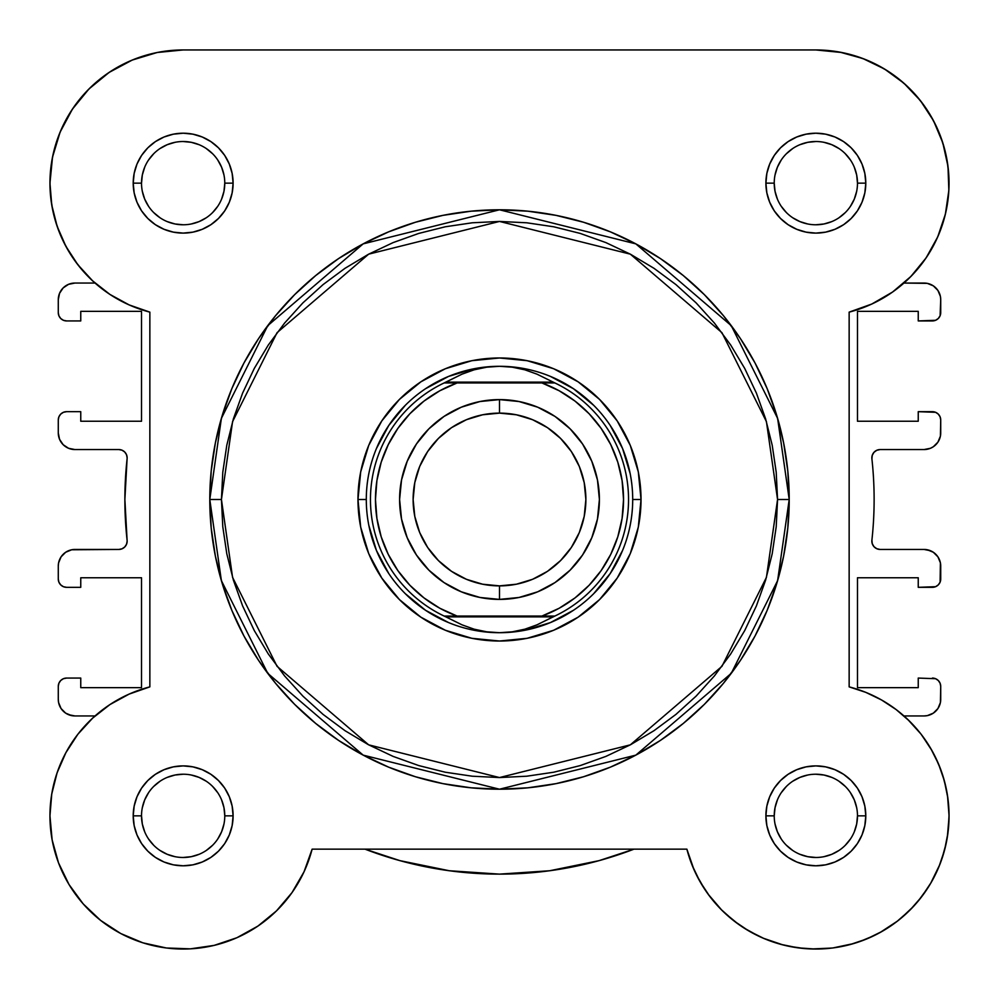 <?xml version="1.0" encoding="UTF-8"?>
<svg xmlns="http://www.w3.org/2000/svg" width="999" height="999" viewBox="0 0 999 999"><rect width="100%" height="100%" fill="white"/><g stroke="black" fill="none" stroke-linecap="round" stroke-linejoin="round"><path stroke-width="1.5" d="M95.042 283.054L90.222 278.571L95.042 283.054L74.925 283.054L95.042 283.054M69.63 252.847L63.299 241.271L69.643 252.847M52.672 209.927L50.649 196.778L52.672 209.927M69.093 114.336L75.187 105.145L69.093 114.336M84.178 94.006L91.796 86.214L84.178 94.006M102.947 76.798L111.638 70.767L102.947 76.798M124.937 63.349L134.028 59.341L124.937 63.349M150.037 54.133L158.142 52.323L150.037 54.133M839.772 52.11L862.911 58.541L839.772 52.11L815.846 49.95L841.832 52.51L815.846 49.95L183.117 49.95L157.168 52.51L132.18 60.09L109.153 72.403L132.18 60.09M848.963 54.133L864.972 59.341L848.963 54.133M874.063 63.349L887.362 70.767L874.063 63.349M949 187L948.351 196.778L949 187M946.328 209.927L943.955 219.618L946.328 209.927M915.446 271.591L908.778 278.571L915.446 271.591M935.114 756.53L940.671 769.355L935.114 756.53M947.514 795.691L949.05 815.646L947.514 795.691M949.05 816.895L947.339 837.137L949.05 816.895M939.884 864.41L930.519 883.615L939.884 864.41M928.246 887.324L917.931 901.423L928.246 887.324M913.723 906.205L900.586 918.618L913.723 906.205M897.739 920.903L879.869 932.654L897.739 920.903M874.874 935.264L859.59 941.657L874.874 935.264M805.007 948.613L788.523 946.215L805.007 948.613M783.216 944.992L762.986 938.111L783.216 944.992M686.962 849.462L693.918 869.467L686.875 849.15L692.357 865.771L686.875 849.15L312.125 849.15L686.875 849.15A133.204 133.204 0 0 0 948.575 827.06A133.204 133.204 0 0 0 849.15 686.875L849.15 312.125L871.765 304.046L892.569 292.033L910.876 276.486L926.098 257.904L937.724 236.9L945.391 214.136L948.85 190.372L947.989 166.371L942.831 142.907L947.989 166.371M305.082 869.467L302.46 875.062L305.082 869.467M239.772 936.413L236.014 938.111L239.772 936.413M193.993 948.613L187.775 948.975L193.993 948.613M145.242 943.543L139.41 941.657L145.242 943.543M101.261 920.903L98.414 918.618L101.261 920.903M85.277 906.205L81.069 901.423L85.277 906.205M51.486 795.691L52.535 789.734L51.486 795.691M56.069 775.961L58.329 769.355L56.069 775.961M923.85 261.101L929.357 252.859M935.701 241.271L939.734 232.105M948.85 175.812L947.264 161.451M945.042 150.712L940.833 137.088M936.587 126.885L929.907 114.336M923.813 105.145L914.822 94.006M907.204 86.214L896.053 76.798M62.413 126.885L58.167 137.088M53.958 150.712L51.736 161.451M50.15 175.812L50 187M55.045 219.618L59.266 232.105M75.15 261.101L83.554 271.591M95.042 715.946L74.925 715.946L95.042 715.946L91.334 719.342M109.902 704.595L129.146 694.093L109.902 704.595L92.657 718.119L77.847 734.277L65.897 752.659L57.118 772.751L51.748 794.005L49.95 815.846L51.748 794.005L57.118 772.751L65.897 752.659L77.41 734.839M66.846 750.911L63.886 756.53M49.95 815.646L49.95 816.807M51.661 837.137L52.81 843.293M57.28 859.452L59.116 864.41M68.481 883.615L70.742 887.324M119.131 932.654L124.126 935.264M210.477 946.215L215.784 944.992M255.22 927.871L260.502 924.287M274.313 912.974L277.11 910.264M291.009 894.018L294.168 889.46M696.553 875.087L704.832 889.46M707.991 894.018L721.89 910.264M724.7 912.974L738.498 924.287M743.78 927.871L759.228 936.413M811.225 948.975L832.055 948.063M832.991 947.939L853.745 943.543M941.72 859.415L946.19 843.293M946.465 789.734L942.931 775.961M932.154 750.911L921.69 734.977M920.966 734.04L907.666 719.342M118.819 449.55A8.329 8.329 0 0 1 127.098 458.778A8.329 8.329 0 0 0 127.148 457.879L126.511 454.695L124.7 451.985L122.003 450.187L118.819 449.55L74.925 449.55L118.819 449.55L122.003 450.187L124.7 451.985L126.511 454.695M124.875 499.5L127.098 540.222A8.329 8.329 0 0 1 118.819 549.45L122.003 548.813L124.7 547.015L126.511 544.305L127.148 541.121A8.329 8.329 0 0 0 127.098 540.222A374.625 374.625 0 0 1 127.098 458.778L124.875 499.5L127.098 458.778M871.902 540.222A374.625 374.625 0 0 0 871.902 458.778A8.329 8.329 0 0 1 880.181 449.55L924.075 449.55A16.646 16.646 0 0 0 940.721 432.904L940.721 419.992A8.329 8.329 0 0 0 932.404 411.675L918.243 411.675L918.243 421.241L857.479 421.241L857.479 311.351L857.479 421.241L918.243 421.241L918.243 411.675L935.588 412.3L938.286 414.11L940.096 416.808L940.721 419.992L940.409 436.151L937.924 442.145L933.328 446.74L930.444 448.289L924.075 449.55L880.181 449.55L876.785 450.274L873.988 452.322L872.252 455.332L871.902 458.778A374.625 374.625 0 0 1 871.902 540.222L872.252 543.668L873.988 546.678L876.785 548.726L880.181 549.45A8.329 8.329 0 0 1 871.902 540.222L872.252 543.668L873.988 546.678M940.721 312.6L940.721 299.7A16.646 16.646 0 0 0 924.075 283.054L903.958 283.054L927.322 283.366L933.328 285.851L937.924 290.447L940.409 296.453L940.721 299.7L940.096 315.784L938.286 318.494L935.588 320.292L918.243 320.929L932.404 320.929A8.329 8.329 0 0 0 940.721 312.6L940.096 315.784L938.286 318.494L935.588 320.292M918.243 320.929L918.243 311.351L857.479 311.351L918.243 311.351L918.243 320.929M930.444 550.724L924.075 549.45L880.181 549.45L924.075 549.45L927.322 549.775L933.328 552.26L937.924 556.855L940.409 562.849L940.096 582.192L938.286 584.89L935.588 586.7L918.243 587.325L932.404 587.325A8.329 8.329 0 0 0 940.721 579.008L940.096 582.192M918.243 587.325L918.243 577.759L857.479 577.759L918.243 577.759L918.243 587.325M857.479 577.759L857.479 687.649L918.243 687.649L918.243 678.071L918.243 687.649L857.479 687.649L857.479 577.759M940.096 683.216L938.286 680.506L935.588 678.708L918.243 678.071L935.588 678.708L938.286 680.506L940.096 683.216L940.721 686.4L940.409 702.547L937.924 708.553L933.328 713.149L927.322 715.634L924.075 715.946L903.958 715.946L924.075 715.946A16.646 16.646 0 0 0 940.721 699.3L940.409 702.547M58.279 686.4L58.279 699.3L58.279 686.4L58.904 683.216L60.714 680.506L63.412 678.708L66.596 678.071L80.757 678.071L66.596 678.071A8.329 8.329 0 0 0 58.279 686.4L58.904 683.216L60.714 680.506M80.757 678.071L80.757 687.649L141.521 687.649L80.757 687.649L80.757 678.071M141.521 577.759L141.521 687.649L141.521 577.759L80.757 577.759L80.757 587.325L80.757 577.759L141.521 577.759M80.757 587.325L66.596 587.325L63.412 586.7L60.714 584.89L58.904 582.192L58.279 579.008L58.279 566.096L58.279 579.008A8.329 8.329 0 0 0 66.596 587.325L80.757 587.325M74.925 549.45L118.819 549.45L71.678 549.775L65.672 552.26L61.076 556.855L58.591 562.849L58.279 566.096A16.646 16.646 0 0 1 74.925 549.45M58.279 419.992L58.279 432.904L58.279 419.992L58.904 416.808L60.714 414.11L63.412 412.3L66.596 411.675L80.757 411.675L66.596 411.675A8.329 8.329 0 0 0 58.279 419.992L58.904 416.808L60.714 414.11M80.757 411.675L80.757 421.241L141.521 421.241L80.757 421.241L80.757 411.675M141.521 421.241L141.521 311.351L80.757 311.351L80.757 320.929L80.757 311.351L141.521 311.351L141.521 421.241M80.757 320.929L66.596 320.929L63.412 320.292L60.714 318.494L58.904 315.784L58.279 312.6L58.279 299.7L58.279 312.6A8.329 8.329 0 0 0 66.596 320.929L80.757 320.929M599.1 860.639L633.99 849.15L599.1 860.639L549.75 870.741L499.5 874.125L449.25 870.741L399.9 860.639L365.01 849.15L399.9 860.639M68.556 714.685L74.925 715.946L71.678 715.634L65.672 713.149L61.076 708.553L58.591 702.547L58.279 699.3L58.591 702.547M58.279 432.904A16.646 16.646 0 0 0 74.925 449.55L68.556 448.289L63.149 444.68L59.54 439.273L58.279 432.904L58.591 436.151M938.286 414.11L940.096 416.808M930.444 448.289L927.322 449.225M880.181 449.55L876.785 450.274L873.988 452.322L872.252 455.332M876.785 548.726L880.181 549.45M933.328 552.26L937.924 556.855M939.46 559.727L940.409 562.849M924.075 549.45A16.646 16.646 0 0 1 940.721 566.096L940.721 579.008M938.286 584.89L935.588 586.7M932.404 678.071A8.329 8.329 0 0 1 940.721 686.4L940.721 699.3M549.75 870.741L499.5 874.125L449.25 870.741M63.412 586.7L60.714 584.89L58.904 582.192M126.511 544.305L127.148 541.121M63.149 444.68L61.076 442.145M63.412 320.292L60.714 318.494L58.904 315.784M58.279 299.7L59.54 293.331L63.149 287.924L68.556 284.315L74.925 283.054A16.646 16.646 0 0 0 58.279 299.7M933.328 285.851L937.924 290.447M74.925 715.946A16.646 16.646 0 0 1 58.279 699.3M633.99 849.15A374.625 374.625 0 0 1 365.01 849.15M141.521 183.167L141.521 183.154A41.621 41.621 0 0 0 183.154 224.775A41.621 41.621 0 0 0 224.775 183.154A41.621 41.621 0 0 0 183.154 141.521A41.621 41.621 0 0 0 141.521 183.154L133.204 183.154A49.95 49.95 0 0 1 183.154 133.204A49.95 49.95 0 0 1 233.104 183.154L224.775 183.154A41.621 41.621 0 0 1 183.154 224.775A41.621 41.621 0 0 1 141.521 183.154A41.621 41.621 0 0 1 183.154 141.521A41.621 41.621 0 0 1 224.775 183.154L223.976 191.271L221.603 199.076M857.479 183.167L857.479 183.154A41.621 41.621 0 0 0 815.846 141.521A41.621 41.621 0 0 0 774.225 183.154L765.896 183.154A49.95 49.95 0 0 1 815.846 133.204A49.95 49.95 0 0 1 865.796 183.154L857.479 183.154A41.621 41.621 0 0 1 815.846 224.775A41.621 41.621 0 0 1 774.225 183.154A41.621 41.621 0 0 1 815.846 141.521A41.621 41.621 0 0 1 857.479 183.154L856.68 175.025L854.307 167.22M857.479 815.833L857.479 815.846A41.621 41.621 0 0 0 815.846 774.225A41.621 41.621 0 0 0 774.225 815.846L765.896 815.846A49.95 49.95 0 0 1 815.846 765.896A49.95 49.95 0 0 1 865.796 815.846L857.479 815.846A41.621 41.621 0 0 1 815.846 857.479A41.621 41.621 0 0 1 774.225 815.846A41.621 41.621 0 0 1 815.846 774.225A41.621 41.621 0 0 1 857.479 815.846L856.68 823.975L854.307 831.78M141.521 815.833L141.521 815.846A41.621 41.621 0 0 0 183.154 857.479A41.621 41.621 0 0 0 224.775 815.846A41.621 41.621 0 0 0 183.154 774.225A41.621 41.621 0 0 0 141.521 815.846L133.204 815.846A49.95 49.95 0 0 1 183.154 765.896A49.95 49.95 0 0 1 233.104 815.846L224.775 815.846A41.621 41.621 0 0 1 183.154 857.479A41.621 41.621 0 0 1 141.521 815.846A41.621 41.621 0 0 1 183.154 774.225A41.621 41.621 0 0 1 224.775 815.846L223.976 807.729L221.603 799.924M641.021 499.5L632.704 499.5L641.021 499.5L638.311 527.11L630.257 553.658L617.17 578.121L599.575 599.575L578.121 617.17L553.658 630.257L527.11 638.311L499.5 641.021L471.89 638.311L445.342 630.257L420.879 617.17L399.425 599.575L381.83 578.121L368.743 553.658L360.689 527.11L357.979 499.5A141.521 141.521 0 0 1 499.5 357.979A141.521 141.521 0 0 1 641.021 499.5A141.521 141.521 0 0 1 499.5 641.021A141.521 141.521 0 0 1 357.979 499.5L360.689 471.89L368.743 445.342L381.83 420.879L399.425 399.425L420.879 381.83L445.342 368.743L471.89 360.689L499.5 357.979L527.11 360.689L553.658 368.743L578.121 381.83L599.575 399.425L617.17 420.879L630.257 445.342L638.311 471.89L641.021 499.5M366.296 499.5L357.979 499.5L366.296 499.5M209.79 499.5L221.378 580.619L267.732 673.326L363.161 755.132L499.5 789.21L635.839 755.132L731.268 673.326L777.622 580.619L789.21 499.5L777.559 499.5L766.433 577.36L721.94 666.333L630.344 744.842L499.5 777.559L368.656 744.842L277.06 666.333L232.567 577.36L221.441 499.5L209.79 499.5L211.189 471.103L215.359 442.982L222.265 415.397L231.843 388.636L243.993 362.937L258.616 338.549L275.549 315.709L294.643 294.643L315.709 275.549L338.549 258.616L362.937 243.993L388.636 231.843L415.397 222.265L442.982 215.359L471.103 211.189L499.5 209.79L527.897 211.189L556.018 215.359L583.603 222.265L610.364 231.843L636.063 243.993L660.451 258.616L683.291 275.549L704.357 294.643L723.451 315.709L740.384 338.549L755.007 362.937L767.157 388.636L776.735 415.397L783.641 442.982L787.811 471.103L789.21 499.5A289.71 289.71 0 0 1 499.5 789.21A289.71 289.71 0 0 1 209.79 499.5A289.71 289.71 0 0 1 499.5 209.79A289.71 289.71 0 0 1 789.21 499.5L787.811 527.897L783.641 556.018L776.735 583.603L767.157 610.364L755.007 636.063L740.384 660.451L723.451 683.291L704.357 704.357L683.291 723.451L660.451 740.384L636.063 755.007L610.364 767.157L583.603 776.735L556.018 783.641L527.897 787.811L499.5 789.21L471.103 787.811L442.982 783.641L415.397 776.735L388.636 767.157L362.937 755.007L338.549 740.384L315.709 723.451L294.643 704.357L275.549 683.291L258.616 660.451L243.993 636.063L231.843 610.364L222.265 583.603L215.359 556.018L211.189 527.897L209.79 499.5L221.441 499.5L222.789 526.76L226.785 553.746L233.416 580.219L242.607 605.906L254.283 630.569L268.306 653.983L284.565 675.898L302.884 696.116L323.102 714.435L345.017 730.694L368.431 744.717L393.094 756.393L418.781 765.584L445.254 772.215L472.24 776.211L499.5 777.559L526.76 776.211L553.746 772.215L580.219 765.584L605.906 756.393L630.569 744.717L653.983 730.694L675.898 714.435L696.116 696.116L714.435 675.898L730.694 653.983L744.717 630.569L756.393 605.906L765.584 580.219L772.215 553.746L776.211 526.76L777.559 499.5L776.211 472.252L772.215 445.254L765.584 418.781L756.393 393.094L744.717 368.431L730.694 345.017L714.435 323.102L696.116 302.884L675.898 284.565L653.983 268.306L630.569 254.283L605.906 242.607L580.219 233.416L553.746 226.785L526.76 222.789L499.5 221.441L472.24 222.789L445.254 226.785L418.781 233.416L393.094 242.607L368.431 254.283L345.017 268.306L323.102 284.565L302.884 302.884L284.565 323.102L268.306 345.017L254.283 368.431L242.607 393.094L233.416 418.781L226.785 445.254L222.789 472.252L221.441 499.5L232.567 421.64L277.06 332.667L368.656 254.158L499.5 221.441L630.344 254.158L721.94 332.667L766.433 421.64L777.559 499.5L789.21 499.5L777.622 418.381L731.268 325.674L635.839 243.868L499.5 209.79L363.161 243.868L267.732 325.674L221.378 418.381L209.79 499.5M72.403 109.153L88.961 88.961L72.403 109.153L60.09 132.18L52.51 157.168L49.95 183.154A133.204 133.204 0 0 1 183.154 49.95L815.846 49.95A133.204 133.204 0 0 1 849.15 312.125L849.15 686.875L865.771 692.357L881.53 699.962L896.153 709.577L909.39 721.016L921.016 734.103L930.818 748.588L921.016 734.103M292.033 892.569L276.486 910.876L292.033 892.569L304.046 871.765L312.125 849.15A133.204 133.204 0 0 1 49.95 815.846A133.204 133.204 0 0 1 149.85 686.875L129.146 694.093M88.961 88.961L109.153 72.403L88.961 88.961M862.911 58.541L884.527 69.018L903.908 83.204L884.527 69.018L862.911 58.541M933.541 120.767L942.831 142.907L933.541 120.767L920.416 100.637L903.908 83.204M947.839 797.939L949.05 815.396L947.964 832.866L944.592 850.037L947.964 832.866L949.05 815.396L947.839 797.939L944.355 780.793L938.648 764.247L930.818 748.588M921.565 896.877L910.039 910.039L896.877 921.565L882.317 931.28L866.608 938.998L850.037 944.592L832.854 947.964L815.396 949.05L797.939 947.839L815.396 949.05L832.854 947.964L850.037 944.592L866.608 938.998L882.317 931.28L896.877 921.565L910.039 910.039L921.565 896.877L931.28 882.317L938.998 866.608L944.592 850.037M709.577 896.153L699.962 881.53L692.357 865.771L699.962 881.53L709.577 896.153L721.016 909.39L734.103 921.016L748.588 930.818L764.247 938.648L780.793 944.355L797.939 947.839M276.486 910.876L257.904 926.098L236.9 937.724L257.904 926.098L276.486 910.876M214.136 945.391L190.372 948.85L166.371 947.989L142.907 942.831L166.371 947.989L190.372 948.85L214.136 945.391L236.9 937.724M120.767 933.541L100.637 920.416L120.767 933.541L142.907 942.831M83.204 903.908L69.018 884.527L58.541 862.911L69.018 884.527L83.204 903.908L100.637 920.416M129.146 304.907L109.902 294.405L129.146 304.907L149.85 312.125L149.85 686.875L149.85 312.125A133.204 133.204 0 0 1 49.95 183.154L51.748 204.995L57.118 226.249L65.897 246.341L57.118 226.249M77.847 264.723L65.897 246.341L77.847 264.723L92.657 280.881L109.902 294.405M49.95 815.846L52.11 839.772L58.541 862.911M224.775 815.846L233.104 815.846A49.95 49.95 0 0 1 183.154 865.796A49.95 49.95 0 0 1 133.204 815.846L134.166 806.106L137 796.74L141.621 788.099L147.827 780.531L155.394 774.312L164.036 769.705L173.401 766.857L183.154 765.896L192.894 766.857L202.26 769.705L210.901 774.312L218.469 780.531L224.688 788.099L229.295 796.74L232.143 806.106L233.104 815.846L232.143 825.599L229.295 834.964L224.688 843.606L218.469 851.173L210.901 857.379L202.26 862L192.894 864.847L183.154 865.796L173.401 864.847L164.036 862L155.394 857.379L147.827 851.173L141.621 843.606L137 834.964L134.166 825.599L133.204 815.846L141.521 815.846L142.32 823.975L144.693 831.78M774.225 815.858L774.225 815.846A41.621 41.621 0 0 0 815.846 857.479A41.621 41.621 0 0 0 857.479 815.846L865.796 815.846A49.95 49.95 0 0 1 815.846 865.796A49.95 49.95 0 0 1 765.896 815.846L766.857 806.106L769.705 796.74L774.312 788.099L780.531 780.531L788.099 774.312L796.74 769.705L806.106 766.857L815.846 765.896L825.599 766.857L834.964 769.705L843.606 774.312L851.173 780.531L857.379 788.099L862 796.74L864.834 806.106L865.796 815.846L864.834 825.599L862 834.964L857.379 843.606L851.173 851.173L843.606 857.379L834.964 862L825.599 864.847L815.846 865.796L806.106 864.847L796.74 862L788.099 857.379L780.531 851.173L774.312 843.606L769.705 834.964L766.857 825.599L765.896 815.846L774.225 815.846L775.024 807.729L777.397 799.924M774.225 183.142L774.225 183.154A41.621 41.621 0 0 0 815.846 224.775A41.621 41.621 0 0 0 857.479 183.154L865.796 183.154A49.95 49.95 0 0 1 815.846 233.104A49.95 49.95 0 0 1 765.896 183.154L766.857 173.401L769.705 164.036L774.312 155.394L780.531 147.827L788.099 141.621L796.74 137L806.106 134.166L815.846 133.204L825.599 134.166L834.964 137L843.606 141.621L851.173 147.827L857.379 155.394L862 164.036L864.834 173.401L865.796 183.154L864.834 192.894L862 202.26L857.379 210.901L851.173 218.469L843.606 224.688L834.964 229.295L825.599 232.143L815.846 233.104L806.106 232.143L796.74 229.295L788.099 224.688L780.531 218.469L774.312 210.901L769.705 202.26L766.857 192.894L765.896 183.154L774.225 183.154L775.024 191.271L777.397 199.076M224.775 183.154L233.104 183.154A49.95 49.95 0 0 1 183.154 233.104A49.95 49.95 0 0 1 133.204 183.154L134.166 173.401L137 164.036L141.621 155.394L147.827 147.827L155.394 141.621L164.036 137L173.401 134.166L183.154 133.204L192.894 134.166L202.26 137L210.901 141.621L218.469 147.827L224.688 155.394L229.295 164.036L232.143 173.401L233.104 183.154L232.143 192.894L229.295 202.26L224.688 210.901L218.469 218.469L210.901 224.688L202.26 229.295L192.894 232.143L183.154 233.104L173.401 232.143L164.036 229.295L155.394 224.688L147.827 218.469L141.621 210.901L137 202.26L134.166 192.894L133.204 183.154L141.521 183.154L142.32 175.025L144.693 167.22M376.436 550.474L368.856 525.486L376.436 550.474L388.748 573.501M425.499 610.252L405.319 593.693L425.499 610.252L448.526 622.564M550.474 622.564L525.486 630.144L550.474 622.564L573.501 610.252M610.252 573.501L593.681 593.693L610.252 573.501L622.564 550.474M622.564 448.526L630.144 473.514L622.564 448.526L610.252 425.499M573.501 388.748L593.681 405.319L573.501 388.748L550.474 376.436M448.526 376.436L473.514 368.856L448.526 376.436L425.499 388.748M388.748 425.499L405.319 405.319L388.748 425.499L376.436 448.526M148.526 838.96L153.721 845.279M160.015 850.449L167.22 854.307L175.025 856.68M183.142 857.479L191.271 856.68L199.076 854.307M206.269 850.474L212.587 845.279M217.757 838.985L221.603 831.78L223.976 823.975M217.77 792.731L212.587 786.413M206.281 781.243L199.076 777.397L191.271 775.024M183.167 774.225L175.025 775.024L167.22 777.397M160.04 781.23L153.721 786.413M148.551 792.719L144.693 799.924L142.32 807.729M148.526 160.04L153.721 153.721M160.015 148.551L167.22 144.693L175.025 142.32M183.142 141.521L191.271 142.32L199.076 144.693M206.269 148.539L212.587 153.721M217.757 160.015L221.603 167.22L223.976 175.025M217.77 206.269L212.587 212.587M206.281 217.757L199.076 221.603L191.271 223.976M183.167 224.775L175.025 223.976L167.22 221.603M160.04 217.77L153.721 212.587M148.551 206.293L144.693 199.076L142.32 191.271M781.23 792.731L786.413 786.413M792.719 781.243L799.924 777.397L807.729 775.024M815.833 774.225L823.975 775.024L831.78 777.397M838.96 781.23L845.279 786.413M850.449 792.719L854.307 799.924L856.68 807.729M850.474 838.96L845.279 845.279M838.985 850.449L831.78 854.307L823.975 856.68M815.858 857.479L807.729 856.68L799.924 854.307M792.731 850.474L786.413 845.279M781.243 838.985L777.397 831.78L775.024 823.975M781.23 206.269L786.413 212.587M792.719 217.757L799.924 221.603L807.729 223.976M815.833 224.775L823.975 223.976L831.78 221.603M838.96 217.77L845.279 212.587M850.449 206.293L854.307 199.076L856.68 191.271M850.474 160.04L845.279 153.721M838.985 148.551L831.78 144.693L823.975 142.32M815.858 141.521L807.729 142.32L799.924 144.693M792.731 148.539L786.413 153.721M781.243 160.015L777.397 167.22L775.024 175.025M499.5 599.4A99.9 99.9 0 0 1 399.6 499.5A99.9 99.9 0 0 1 499.5 399.6A99.9 99.9 0 0 0 399.6 499.5A99.9 99.9 0 0 0 499.5 599.4L499.5 585.876A86.376 86.376 0 0 1 413.124 499.5A86.376 86.376 0 0 1 499.5 413.124L499.5 399.6L480.007 401.523L461.276 407.205L443.993 416.433L428.858 428.858L416.433 443.993L407.205 461.276L401.523 480.007L399.6 499.5L401.523 518.993L407.205 537.724L416.433 555.007L428.858 570.142L443.993 582.567L461.276 591.795L480.007 597.477L499.5 599.4L518.993 597.477L537.724 591.795L555.007 582.567L570.142 570.142L582.567 555.007L591.795 537.724L597.477 518.993L599.4 499.5L597.477 480.007L591.795 461.276L582.567 443.993L570.142 428.858L555.007 416.433L537.724 407.205L518.993 401.523L499.5 399.6L499.5 413.124L516.358 414.785L532.554 419.692L547.489 427.672L560.576 438.424L571.328 451.511L579.308 466.446L584.215 482.654L585.876 499.5L584.215 516.358L579.308 532.554L571.328 547.489L560.576 560.576L547.489 571.328L532.554 579.308L516.358 584.215L499.5 585.876L482.642 584.215L466.446 579.308L451.511 571.328L438.424 560.576L427.672 547.489L419.692 532.554L414.785 516.358L413.124 499.5L414.785 482.654L419.692 466.446L427.672 451.511L438.424 438.424L451.511 427.672L466.446 419.692L482.642 414.785L499.5 413.124A86.376 86.376 0 0 1 585.876 499.5A86.376 86.376 0 0 1 499.5 585.876L499.5 599.4A99.9 99.9 0 0 0 599.4 499.5A99.9 99.9 0 0 0 499.5 399.6A99.9 99.9 0 0 1 599.4 499.5A99.9 99.9 0 0 1 499.5 599.4M499.5 632.704A133.204 133.204 0 0 1 366.296 499.5A133.204 133.204 0 0 1 499.5 366.296L512.275 367.182L524.825 369.805L536.938 374.138L554.882 382.954L541.957 382.954L559.19 390.759L575.037 401.111L589.123 413.736L601.123 428.371L610.751 444.655L617.807 462.212L622.102 480.631L623.538 499.5L622.102 518.369L617.807 536.788L610.751 554.358L601.123 570.629L589.123 585.264L575.037 597.889L559.19 608.241L541.957 616.046L457.043 616.046L439.81 608.241L423.963 597.889L409.877 585.264L397.877 570.629L388.249 554.358L381.193 536.788L376.898 518.369L375.462 499.5L376.898 480.631L381.193 462.212L388.249 444.655L397.877 428.371L409.877 413.736L423.963 401.111L439.81 390.759L457.043 382.954L541.957 382.954L444.118 382.954L445.904 382.118L553.096 382.118L445.904 382.118L462.062 374.138L474.175 369.805L486.725 367.182L499.5 366.296A133.204 133.204 0 0 0 366.296 499.5A133.204 133.204 0 0 0 499.5 632.704L512.275 631.818L524.825 629.195L536.938 624.862L553.096 616.883L445.904 616.883L462.062 624.862L474.175 629.195L486.725 631.818L499.5 632.704L486.725 631.818L474.175 629.195L462.062 624.862L445.904 616.883L553.096 616.883L554.882 616.046L444.118 616.046L445.904 616.883L444.118 616.046A129.033 129.033 0 0 1 444.118 382.954L462.062 374.138L474.175 369.805L486.725 367.182L499.5 366.296L512.275 367.182L524.825 369.805L536.938 374.138L554.882 382.954A129.033 129.033 0 0 1 554.882 616.046L536.938 624.862L524.825 629.195L512.275 631.818L499.5 632.704A133.204 133.204 0 0 0 632.704 499.5A133.204 133.204 0 0 0 499.5 366.296A133.204 133.204 0 0 1 632.704 499.5A133.204 133.204 0 0 1 499.5 632.704M444.118 382.954A129.033 129.033 0 0 0 444.118 616.046L457.043 616.046A124.038 124.038 0 0 1 457.043 382.954L448.676 382.954M554.882 616.046A129.033 129.033 0 0 0 554.882 382.954L541.957 382.954A124.038 124.038 0 0 1 541.957 616.046L550.324 616.046M444.817 382.954L449.725 382.954M554.183 616.046L549.275 616.046"/></g></svg>
